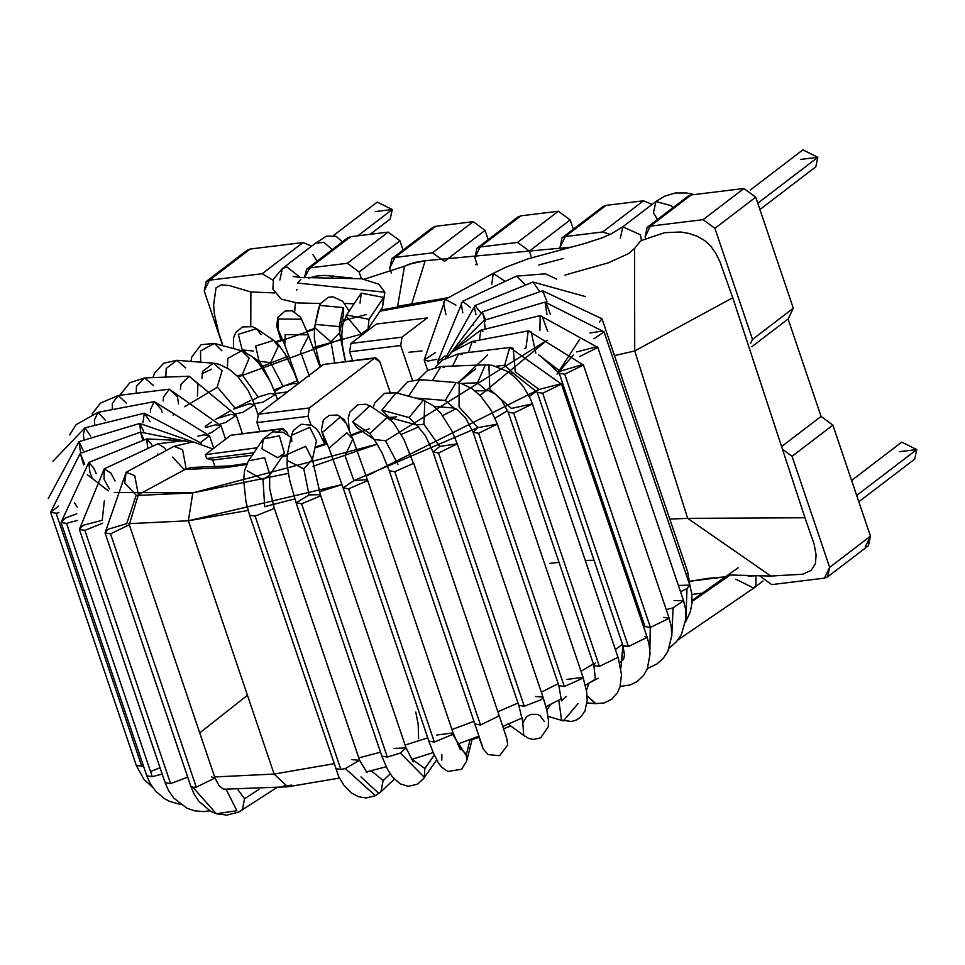 <?xml version="1.0" encoding="UTF-8"?>
<svg xmlns="http://www.w3.org/2000/svg" width="965" height="965" viewBox="0 0 965 965"><rect width="100%" height="100%" fill="white"/><g stroke="black" fill="none" stroke-linecap="round" stroke-linejoin="round"><path stroke-width="1.45" d="M422.007 350.946L408.991 352.249L422.007 350.946M297.353 380.765L274.06 389.932M250.671 400.415L233.711 409.015M274.12 774.063L333.745 763.749L274.12 774.063L188.38 520.774L128.948 523.669L188.38 520.774L274.12 774.063L214.652 776.946L274.12 774.063L287.739 786.801L274.12 774.063M358.787 757.899L380.5 752.193L358.787 757.899M405.107 745.052L427.76 737.863L405.107 745.052M451.958 729.528L474.068 721.289L451.958 729.528M497.856 711.736L518 703.039L497.856 711.736M541.341 692.158L558.192 683.702L541.341 692.158M581.002 671.266L593.391 663.932L581.002 671.266M615.513 649.433L622.509 644.355L615.513 649.433M643.546 626.659L644.632 625.597L643.546 626.659M77.212 507.132L74.498 502.849M573.331 354.975L556.962 374.203L579.591 339.451M366.218 476.252L539.073 389.341L529.327 396.47M507.638 410.668L495.033 418.135M477.928 427.555L353.914 480.582M319.391 491.776L342.02 484.587L188.38 520.774L248.126 510.449M199.755 732.905L247.438 695.258M137.187 495.479L192.819 492.874L377.339 444.117L313.046 466.276M385.698 440.824L547.01 340.283L480.051 395.457M445.589 299.174L379.933 311.188L445.589 299.174M366.145 314.554L343.878 320.501M314.216 329.415L276.352 342.406L314.216 329.415M202.047 373.732L211.649 369.185M87.345 474.647L108.297 490.847M246.437 464.515L225.907 467.591L184.918 469.521L225.907 467.591L246.883 464.442M173.073 415.179L173.941 414.504M261.418 366.664L288.945 355.904M313.143 347.581L364.203 333.311M472.585 324.903L473.332 325.096M487.651 354.891L458.013 382.888M393.346 418.581L390.572 419.823L393.346 418.581M362.466 431.488L350.886 435.842M327.183 444.033L314.916 447.893L327.183 444.033M287.075 455.697L281.901 457L287.075 455.697M351.429 435.649L369.245 428.822M458.182 382.767L475.649 368.763M341.875 338.992L238.15 376.953M216.667 387.665L184.701 406.711M225.907 467.591L229.911 465.902L225.907 467.591M205.147 426.325L211.468 422.079M215.195 419.703L229.767 411.162M264.675 506.661L294.808 498.905M288.294 473.417L192.819 492.874L188.38 520.774L192.819 492.874L114.28 492.464M456.011 408.786L442.645 415.577M418.689 426.868L401.295 434.431M283.312 786.065L291.744 785.112L287.739 786.801L291.744 785.112M549.869 563.391L559.012 562.354M585.381 560.436L594.042 560.231M621.496 561.509L623.004 561.69L621.496 561.509M445.963 314.578L443.297 301.985M435.505 352.563L424.19 359.969L428.098 361.067L424.19 359.969L445.311 299.331L455.926 305.145L445.311 299.331L493.224 273.385L505.19 281.382L493.224 273.385L491.812 284.18M428.098 361.067L436.856 359.257L428.098 361.067M556.576 279.102L545.37 273.807L516.371 276.159L525.744 284.965L516.371 276.159L462.597 301.285L470.606 307.63L462.597 301.285L437.652 361.839L439.34 362.828L437.652 361.839L445.106 355.904M462.79 312.829L461.186 303.649L462.597 301.285M585.478 296.581L532.994 282.033L539.833 291.744L532.994 282.033L475.033 305.555L480.642 312.576L475.033 305.555L445.42 358.184M475.974 314.699L474.43 307.57L475.033 305.555M690.023 585.851L687.743 572.197L686.199 574.537L687.743 572.197L690.023 585.851L687.707 572.016L601.979 318.727L599.386 322.069L601.979 318.74L542.62 290.767L546.974 301.538L542.62 290.767L482.307 311.96L485.612 319.861L482.307 311.96L450.39 353.612M542.921 292.431L542.62 290.767M484.647 320.151L482.307 311.96M685.934 618.131L686.984 588.602L680.53 591.786L686.984 588.602L685.934 618.131M678.383 585.441L689.782 585.116L686.984 588.602L689.782 585.116L604.054 331.839L593.909 338.836L604.054 331.839L545.02 302.081L546.998 314.445L545.02 302.081L546.274 303.432L550.376 314.264M589.953 333.046L602.751 330.935M545.02 302.081L484.225 320.271L485.238 329.125L484.225 320.271L485.479 321.635M671.797 635.573L673.112 607.817L666.26 609.651L673.112 607.817L671.797 635.573M674.065 600.519L683.546 600.712L673.112 607.817L683.546 600.712L597.817 347.436L579.663 356.519L597.817 347.436L540.159 315.591L539.918 330.307L540.159 315.591L542.306 316.701L547.734 331.646M576.744 351.923L596.961 346.676L597.817 347.436M540.159 315.591L480.787 330.223L479.484 340.09L480.787 330.223L482.946 331.333M649.891 650.048L650.253 627.491L644.946 626.514L650.253 627.491L649.891 650.048M663.787 617.347L669.191 618.312L650.253 627.491L669.191 618.312L583.463 365.035L564.718 374.191L559.218 373.238L564.718 374.191L650.446 627.467L564.718 374.191L583.463 365.035L528.253 330.874L525.901 348.208L528.253 330.874L531.172 331.827L535.84 353.106M560.122 371.248L538.711 354.831L560.122 371.248L582.969 364.456L583.463 365.035M525.901 348.208L524.417 348.486L525.901 348.208M528.253 330.874L472.162 341.477L468.483 352.502L472.162 341.477L475.082 342.418M620.157 686.417L630.242 684.933L637.214 681.483L643.571 675.379L647.262 668.962L650.084 653.932L649.168 644.873L647.165 637.358L628.42 646.514L622.92 645.561L620.869 668.118L623.233 645.995L628.42 646.514L647.165 637.358L561.437 384.07L542.692 393.238L537.191 392.285L542.692 393.238L628.42 646.514L542.692 393.238L561.437 384.07L509.749 347.46L504.671 365.216L512.861 372.864L504.671 365.216L509.749 347.46L513.187 348.317L515.262 371.851L539.109 389.426L561.22 383.72M644.958 636.297L647.165 637.358M539.109 389.426L515.262 371.851M504.671 365.216L496.251 366.242L504.671 365.216M509.749 347.46L458.713 353.697L452.585 366.073L458.713 353.697L462.151 354.553M587.046 702.894L595.9 703.69L587.082 695.729L595.176 703.594L604.078 703.027L611.701 699.275L617.262 693.039L620.013 686.875L621.496 674.523L618.155 657.249L599.41 666.405L593.909 665.452L595.296 663.027M586.467 690.614L588.819 683.244L586.467 690.614M589.675 682.713L595.417 679.698L589.675 682.713M617.817 656.791L532.427 403.973L513.682 413.129L508.181 412.176L513.682 413.129L599.41 666.405L618.155 657.249M598.216 678.202L595.417 679.71L593.909 665.452L599.41 666.405L513.682 413.129L532.427 403.973L530.171 398.268L523.392 386.627L515.382 377.556L507.566 371.477L492.234 365.301L485.371 364.83L477.53 382.816L486.348 390.403L477.53 382.816L485.371 364.83L440.969 366.519L432.32 380.608L440.969 366.519L444.539 367.363M511.426 408.412L489.81 389.305L511.426 408.412L532.391 403.877M488.941 365.675L489.81 389.305M477.53 382.816L461.21 383.431L477.53 382.816M550.545 704.402L546.817 710.156M577.987 703.642L563.451 720.891L561.546 720.131L558.783 700.156L561.546 720.131L571.521 721.494L576.105 720.143L580.508 717.236L584.959 711.012L587.215 700.095L586.575 691.314L583.077 677.382L583.041 678.118L564.332 686.537L558.832 685.584L564.332 686.537L583.041 678.118L583.077 677.382L497.349 424.105L478.604 433.261L473.103 432.308L477.952 427.628L497.349 424.105L490.895 409.932L480.799 396.241L472.054 388.654L461.101 383.407L456.107 382.514L445.323 400.451L454.057 408.026L445.323 400.451L456.107 382.514L419.727 379.595L408.569 396.205L419.727 379.595L422.815 380.427M566.817 679.42L583.077 677.382M497.349 424.105L478.604 433.261L564.332 686.537L478.604 433.261L473.103 432.308L558.832 685.584L561.497 700.843L566.371 696.513L565.369 696.646M477.952 427.628L459.038 406.965L477.952 427.628M459.183 383.346L459.038 406.965M445.323 400.451L415.276 398.038L445.323 400.451M507.952 723.943L524.948 736.343L523.706 735.294L522.548 719.058L523.706 735.294L528.555 738.37L533.392 739.467L540.641 737.875L548.313 726.681L548.518 720.445L546.733 709.782L543.018 697.116L541.679 699.492L524.272 706.271L518.772 705.319L524.272 706.271L541.679 699.492L543.018 697.116L457.289 443.84L438.544 452.995L433.044 452.042L439.726 446.445L457.289 443.84L452.006 431.041L440.812 413.237L433.55 405.819L423.321 400.234L409.064 417.568L416.229 424.829L409.064 417.568L423.321 400.234L424.841 400.789L423.9 424.274L439.726 446.445L423.9 424.274L416.566 424.926L389.365 417.495L381.851 410.137L389.365 417.495L396.699 416.832M457.289 443.84L438.544 452.995L524.272 706.271L438.544 452.995L433.044 452.042L518.772 705.319L523.018 722.894L526.395 716.838L530.931 714.341L537.372 714.377L540.026 715.668L544.212 721.386M535.491 696.477L543.018 697.116M409.064 417.568L381.851 410.137L409.064 417.568M423.321 400.234L396.108 392.803L381.851 410.137L396.108 392.803L397.64 393.346M478.531 736.307L483.429 749.298L488.133 754.594L499.581 755.728L507.735 744.944L506.734 738.358L499.243 715.825L480.498 724.98L474.997 724.027L480.498 724.98L499.243 715.825L413.503 462.549L413.43 463.405L394.769 471.704L389.269 470.751L394.769 471.704L480.498 724.98L394.769 471.704L413.43 463.405L404.046 439.678L393.491 422.742L387.001 417.435L369.872 433.647L373.95 439.292L369.872 433.647L387.001 417.435L388.762 418.424L369.812 405.722L352.671 421.934L357.147 427.857L352.671 421.934L369.872 433.647L352.671 421.934L369.812 405.722L371.561 406.699M498.073 714.956L499.243 715.825M397.942 464.31L385.493 440.679L397.942 464.31M385.493 440.679L374.336 439.57L357.147 427.857M472.066 738.792L471.728 741.072L472.066 738.792M471.728 741.072L466.686 760.987L466.409 754.341L458.508 746.44L466.409 754.341L470.172 739.516L466.409 754.341L466.638 761.144M441.813 760.143L441.874 754.702M466.951 756.765L452.669 734.389L434.371 742.097L428.858 741.144L434.371 742.097L452.669 734.389L466.951 756.765M436.735 735.028L453.104 732.942L452.669 734.389L453.104 732.942L367.375 479.653L367.098 480.884L348.642 488.821L343.13 487.868L353.926 480.63L367.375 479.653L352.852 439.003L346.833 432.79L328.981 448.17L329.294 449.002L328.981 448.17L346.833 432.79L352.852 439.003L345.036 455.697L353.926 480.63L345.036 455.697M434.371 742.097L348.642 488.821L434.371 742.097M466.686 760.987L461.572 769.274L447.856 771.457L441.765 767.296L438.399 762.881L433.55 753.436L428.858 741.144L343.13 487.868L348.642 488.821L367.098 480.884L367.375 479.653M328.981 448.17L322.346 432.537L328.981 448.17M346.218 423.37L340.199 417.157L322.346 432.537L340.199 417.157L346.218 423.37L352.852 439.003M434.274 755.064L424.829 768.526L424.31 777.332L423.526 778.659L424.31 777.332L424.829 768.526L434.274 755.064M412.115 759.286L424.829 768.526L412.115 759.286M424.31 777.332L400.354 753.038L387.327 757.067L381.826 756.114L387.327 757.067L400.354 753.038L424.31 777.332M394.07 748.406L406.072 747.911L400.354 753.038L406.072 747.911L320.344 494.635L319.765 496.251L301.599 503.79L296.098 502.837L309.041 494.924L320.344 494.635L312.395 459.412L303.77 468.833L309.041 494.924L303.77 468.833L287.679 460.691M387.327 757.067L301.599 503.79L387.327 757.067M436.675 759.925L423.526 778.646L417.435 784.219L408.243 786.318L400.246 783.87L392.417 776.922L387.399 769.189L381.826 756.114L296.098 502.837L301.599 503.79L319.765 496.251L320.344 494.635M312.395 459.509L305.603 446.361L287.305 454.431L305.603 446.361L312.395 459.509M316.448 440.788L309.729 427.302L291.442 435.372L309.729 427.302L316.448 440.788L312.322 459.847M291.804 441.632L291.442 435.372L287.305 454.431L287.063 464.889L289.814 480.739L296.098 502.837M390.222 773.918L383.165 780.564L380.91 791.819L383.165 780.564L390.222 773.918M378.75 793.327L360.97 776.909M371.163 770.709L383.165 780.564L371.163 770.709M375.445 795.691L345.301 768.562L340.85 769.431L335.35 768.478L340.85 769.431L345.301 768.562L375.409 795.703L366.121 797.995L358.401 796.704L351.67 793.121L343.817 785.184L338.836 776.934L249.621 515.201L255.122 516.154L249.621 515.201L246.015 502.041L243.626 480.353L244.567 470.679L248.439 460.824L264.603 457.724L248.439 460.824L263.204 438.942L279.368 435.83L263.204 438.942L262.01 448.918L277.775 457.784L284.422 453.248L279.368 435.83L284.422 453.248L269.657 475.142L263.011 479.677L264.7 506.721L263.011 479.677L247.245 470.811M351.96 759.66L359.595 760.275L345.301 768.562L359.595 760.275L273.867 506.999L272.902 509.038L255.122 516.154L340.85 769.431L255.122 516.154L272.902 509.038L273.867 506.999L269.645 488.278L269.657 475.142M269.898 474.768L264.603 457.724L269.898 474.768M641.508 240.671L640.446 234.833L622.799 226.811L640.446 234.833L641.508 240.671M620.35 238.234L622.799 226.811L611.062 233.94L601.81 237.945L584.549 243.554L527.939 258.861L506.275 267.028L493.224 273.385M672.726 207.861L671.302 205.714L655.886 201.528L671.302 205.714L672.726 207.861M657.575 219.441L653.45 212.951L655.886 201.528L622.799 226.811M677.828 640L753.737 588.095L755.993 585.309L755.957 576.057L755.993 585.309L753.737 588.095L735.764 579.181M730.288 575.007L692.11 601.472L730.288 575.007L770.866 576.045L687.683 518.362L770.866 576.045L802.687 574.247L811.215 570.351L815.401 563.765L816.113 554.887L814.11 544.055L804.955 517.747L687.683 518.362L634.717 350.958L614.452 355.603L634.717 350.958L687.683 518.362L804.955 517.747L814.11 544.055M383.66 297.437L361.224 293.143L383.66 297.437L369.004 319.306L368.063 328.884L369.004 319.306L383.66 297.437L382.478 307.401L383.66 297.437M382.478 307.401L367.822 329.258L361.139 333.83L346.037 315.869M360.042 303.107L361.224 293.143L346.556 315.012L369.004 319.306L346.556 315.012L342.732 324.759L341.791 334.421L342.322 344.614L345.446 361.429M361.139 333.83L360.078 336.459L361.139 333.83M318.546 308.498L319.692 305.386L343.214 307.582L343.588 313.794L343.214 307.582L319.692 305.386L314.53 327.521L315.664 324.421L339.197 326.616L339.632 332.479L339.197 326.616L343.214 307.582L339.197 326.616L315.664 324.421L314.53 327.521L314.313 337.907L317.087 353.721L320.501 366.7M343.588 313.794L339.571 332.816L331.007 341.863L314.53 327.521M331.007 341.863L334.674 362.756L331.007 341.863M280.875 339.945L276.726 326.194L277.811 317.413L285.109 311.08L292.093 310.718L300.573 317.183L301.562 319.222L278.463 318.981L278.065 329.379L278.463 318.981L301.562 319.222L301.912 320.127M301.562 319.222L308.293 334.819L285.206 334.578L284.808 344.963L285.206 334.578L308.293 334.819L308.643 335.724L300.513 351.586L309.439 376.507L300.513 351.586M298.619 383.419L305.76 377.954M253.312 351.007L242.203 349.933L238.307 334.348L256.521 328.715L261.033 334.662M233.506 348.582L233.59 337.883L235.725 332.575L242.468 326.93L252.528 326.713L256.509 328.703L238.307 334.348L242.203 349.933L245.87 352.406M256.521 328.715L273.819 340.392L255.604 346.025L259.103 361.332L255.604 346.025L273.819 340.392L278.318 346.339L270.61 362.683L259.018 361.248L262.709 366.483L268.97 378.787M270.61 362.683L283.095 386.302L270.61 362.683M275.399 393.539L287.546 391.874L275.399 393.539M274.675 391.549L283.095 386.302L293.167 383.575L298.028 383.865M237.076 375.831L242.239 374.83L258.101 397.001L242.239 374.83L249.163 358.148L241.636 350.79L227.8 358.401L227.378 368.039L227.8 358.401L241.636 350.79L214.327 343.395L200.491 351.019L200.696 362.177L200.491 351.019L214.327 343.395L221.866 350.753M254.278 403.672L262.89 402.236L275.676 394.371L262.89 402.236L254.278 403.672M252.902 400.089L258.101 397.001L270.176 393.418L275.676 394.371L277.45 399.582M152.856 377.617L154.629 373.069L163.712 363.178L176.885 360.307L166.197 368.461L165.811 377.11L166.197 368.461L176.885 360.307L185.63 367.882M176.885 360.307L213.349 363.178L202.65 371.332L201.938 378.22L202.65 371.332L213.349 363.178L222.083 370.765L217.161 387.122M218.15 387.978L235.231 408.267L218.15 387.978M235.75 413.925L242.939 412.284L254.651 404.745L242.939 412.284L235.75 413.925M233.759 409.112L249.151 403.792L254.651 404.745L257.957 414.516M119.732 395.276L129.913 382.683L144.666 377.93L136.487 386.133L136.186 393.262L136.487 386.133L144.666 377.93L153.459 385.518M144.666 377.93L189.14 376.205L180.962 384.396L180.455 389.462L180.962 384.396L189.14 376.205L197.946 383.793L197.451 396.012M220.382 423.985L225.605 422.501L236.244 415.324L225.605 422.501L220.382 423.985M217.873 418.315L230.732 414.371L236.244 415.324L242.396 433.49M92.085 413.925L100.481 403.117L118.213 395.469L112.302 403.479L112.29 409.606L112.302 403.479L118.213 395.469L126.379 403.117M118.213 395.469L169.309 389.185L163.399 397.194L163.181 400.921L163.399 397.194L169.309 389.185L177.476 396.832L178.561 403.937M208.669 433.514L211.456 432.573L221.033 425.782L211.456 432.573L208.669 433.514M205.774 427.423L215.521 424.829L221.033 425.782L225.581 439.208M69.685 434.877L76.163 424.636L98.128 412.296L94.389 419.968L94.751 425.432L94.389 419.968L98.128 412.296L105.221 420.113M98.128 412.296L154.255 401.657L150.504 409.329L150.552 412.115L150.504 409.329L154.255 401.657L161.336 409.474L162.132 412.32M200.925 442.187L209.489 435.782L200.925 442.187M197.922 436.156L203.989 434.829L209.489 435.782L213.723 448.267M52.942 461.258L84.92 427.857L83.316 435.07L84.1 440.137L83.316 435.07L84.92 427.857L90.638 435.987M84.92 427.857L144.304 413.201L142.953 422.61L144.304 413.201L150.106 421.56M48.25 498.579L78.913 441.693L80.674 453.2L78.913 441.693L83.111 450.233M78.913 441.693L139.708 423.466L140.697 432.079L139.708 423.466L143.616 431.162M143.544 766.246L136.342 765.559L143.544 766.246M152.699 787.44L143.906 779.274L136.342 765.559L50.614 512.282L56.115 513.235L58.877 512.765L56.115 513.235L141.855 766.512L56.115 513.235L50.614 512.282L58.612 506.118M84.715 464.382L80.24 453.345L84.715 464.382M83.714 464.925L80.24 453.345L140.54 432.127L143.146 438.074L140.54 432.127L187.982 441.668M143.894 440.088L143.146 438.074L143.894 440.088M142.917 440.486L140.54 432.127M150.998 771.373L160.021 767.73M162.156 774.039L152.265 776.692L146.752 775.739L152.265 776.692L162.156 774.039M61.024 522.451L66.537 523.404L77.248 520.424L66.537 523.404L152.265 776.692L66.537 523.404L61.024 522.463L65.753 517.843L76.79 513.814M96.283 473.682L93.46 467.651L88.792 462.488L93.46 467.651L96.283 473.682M91.952 477.385L89.878 472.126L88.792 462.488L146.716 438.942L151.372 444.105L146.716 438.942L184.653 440.752M152.506 446.288L151.372 444.105L152.506 446.288M147.778 448.508L146.716 438.942M209.646 810.805L203.724 811.577L194.87 810.865L187.077 808.284L173.736 798.079L168.585 790.637L165.087 782.687L170.588 783.64L187.692 777.127L170.588 783.64L165.087 782.687L165.148 781.879M165.087 782.687L79.359 529.411L84.86 530.364L102.748 523.139L84.86 530.364L170.588 783.64L84.86 530.364L79.359 529.411L83.255 525.25L102.23 520.28L104.329 500.811L102.23 520.28M115.124 481.004L110.939 473.152L104.268 468.857L110.939 473.152L115.124 481.004M109.359 488.905L103.979 479.086L104.268 468.857L157.995 443.719L164.665 448.001L157.995 443.719L184.472 440.716L188.79 441.934M166.306 450.498L164.665 448.001L166.306 450.498M158.067 454.961L157.705 453.948M258.958 789.406L244.567 798.743L242.348 810.009L244.567 798.743L258.958 789.406M236.883 810.721L216.377 813.772L236.883 810.721L226.63 790.359M238.09 789.865L244.567 798.743L238.09 789.865M276.123 788.091L238.62 812.108L226.968 815.111L216.377 813.772L192.855 787.259L190.768 786.21L192.855 787.259L216.377 813.772L210.865 811.481L198.802 801.264L194.086 793.954L190.768 786.21L105.04 532.933L108.177 529.23L126.729 523.645L136.186 495.226L126.729 523.645M211.395 776.897L215.014 778.007L196.281 787.163L192.855 787.259L196.281 787.163L215.014 778.007L129.286 524.731L110.541 533.886L105.04 532.933L110.541 533.886L196.281 787.163L110.541 533.886L129.286 524.731L138.321 494.792L134.75 475.588L126.126 472.283L134.75 475.588L138.321 494.792L186.173 468.845L182.59 449.642L173.977 446.337L182.59 449.642L186.173 468.845L184.026 469.28L172.554 457.145M136.186 495.226L124.702 483.079L126.126 472.283L173.977 446.337L193.109 441.886L212.819 448.954M194.291 467.784L191.975 467.458L186.173 468.845M300.32 277.486L286.943 266.979L282.335 268.56L286.943 266.979L300.32 277.486M293.058 276.436L299.524 277.425L361.742 278.776L378.823 284.205L384.854 292.238L297.727 283.047L300.803 279.271M279.886 279.983L282.335 268.56L273.481 279.138L272.89 289.15L281.334 299.174L297.148 302.913L320.452 303.517M332.262 249.609L323.83 242.299L315.422 243.277L323.83 242.299L332.262 249.609M317.111 261.189L312.974 254.7M754.413 575.864L748.056 576.069M397.604 306.387L448.158 297.787L399.703 305.917M563.234 258.499L538.796 264.965L563.234 258.499M640.386 241.153L644.125 239.561L640.386 241.153L634.548 248.512L634.717 350.958L732.749 297.763L804.955 517.747L732.749 297.763L719.999 261.913L732.749 297.763L634.717 350.958L634.548 248.512L628.396 253.711M229.706 285.664L250.888 291.985L274.518 292.914L250.888 291.985L250.767 326.218L250.888 291.985L229.706 285.664L221.287 284.796L216.027 287.896L213.591 305.012L214.375 314.023L218.886 333.588L222.288 343.347M294.663 311.611L295.435 302.757L294.663 311.611M314.216 328.619L318.281 309.789L314.216 328.619M319.741 304.868L320.175 303.517L319.741 304.868M324.445 275.375L352.213 278.065L324.445 275.375L316.351 276.074L308.836 278.089L316.351 276.074M397.604 306.351L404.504 266.243L364.432 279.126L404.504 266.243L397.604 306.339M333.009 275.737L331.695 277.836M411.705 303.891L425.203 260.719L409.401 264.133L404.504 266.243L414.468 262.492L425.203 260.719L570.749 247.221L425.203 260.719L411.705 303.891M644.125 239.561L664.74 232.674L680.747 231.998L689.191 233.494L697.369 236.328L704.788 240.623L711.024 246.449L715.994 253.674L711.024 246.449L704.788 240.623L697.369 236.328L689.191 233.494L680.747 231.998L664.74 232.674L644.125 239.561M811.215 570.351L802.687 574.247M726.211 576.72L689.758 581.268L709.263 578.204M719.999 261.913L715.994 253.674M775.414 575.816L770.866 576.045M687.683 518.362L669.794 519.086M376.326 324.047L427.435 317.919L376.326 324.047L350.946 343.431L349.619 351.803L400.692 345.542L402.019 337.171L350.946 343.431L402.019 337.171L427.386 317.787L402.019 337.171L400.692 345.542L349.619 351.803L352.587 360.56L349.619 351.803L350.946 343.431L376.326 324.047M282.986 428.508L230.719 435.275L282.986 428.508L287.075 432.332L287.896 434.733L287.075 432.332L281.792 429.015L230.719 435.275L205.352 454.66L257.257 447.76L205.352 454.66L206.667 458.556L212.734 460.052L252.227 455.215L212.734 460.052L215.195 467.35L212.734 460.052L206.667 458.556L253.879 452.766L206.667 458.556L205.352 454.66L230.719 435.275L233.204 434.974M256.967 422.586L259.935 431.343L256.967 422.586L308.04 416.325L256.967 422.586L258.294 414.214L256.967 422.586M310.947 424.926L308.04 416.325L309.367 407.954L258.294 414.214L309.367 407.954L374.444 358.232L375.65 357.726L379.74 361.549L390.077 392.116L379.74 361.549L374.444 358.232L323.371 364.493L374.444 358.232L309.367 407.954L308.04 416.325L310.947 424.926M412.405 380.138L400.692 345.542L412.405 380.138M375.65 357.726L323.371 364.493L258.294 414.214L323.371 364.493L325.868 364.191M278.873 431.246L281.792 429.015L278.873 431.246M759.901 209.538L815.799 166.836L817.825 157.319L757.766 203.217L817.825 157.319L802.844 149.889L750.191 190.117M430.559 230.261L435.794 226.268L473.248 221.673L485.057 230.37L488.194 239.658L485.057 230.37L444.238 261.551L485.057 230.37L473.248 221.673L435.794 226.268L394.987 257.45L435.794 226.268L432.622 227.535L391.802 258.716L394.987 257.45L432.429 252.854L444.033 260.972L432.429 252.854L473.248 221.673L432.429 252.854L394.987 257.45L389.764 268.234L391.802 258.716M391.404 273.071L389.764 268.234L391.404 273.071M345.446 240.707L350.681 236.702L388.123 232.107L399.932 240.804L403.081 250.092L399.932 240.804L359.125 271.985L361.405 278.74L359.125 271.985L399.932 240.804L388.123 232.107L347.316 263.288L359.125 271.985L347.316 263.288L388.123 232.107L350.681 236.702L347.496 237.969L306.689 269.151L309.861 267.884L350.681 236.702L309.861 267.884L347.316 263.288L309.861 267.884L304.373 277.727L306.689 269.151M245.001 253.023L250.237 249.018L303.01 242.553L311.683 246.135L303.01 242.553L262.203 273.722L273.071 280.296L262.203 273.722L303.01 242.553L250.237 249.018L247.064 250.285L206.245 281.466L209.429 280.2L250.237 249.018L209.429 280.2L262.203 273.722L209.429 280.2L204.218 290.984L206.245 281.466M827.62 576.877L824.436 578.144L829.659 567.36L827.62 576.877L868.428 545.707L870.466 536.178L829.659 567.36L792.072 456.312L829.659 567.36L870.466 536.178L832.879 425.131L792.072 456.312L783.242 449.811L792.072 456.312L832.879 425.131L821.07 416.434L782.277 446.071L821.07 416.434L788.091 319.017L751.88 346.688L788.091 319.017L793.314 308.233L755.728 197.186L714.908 228.355L703.099 219.658L714.908 228.355L755.728 197.186L743.919 188.489L703.099 219.658L650.326 226.136L691.145 194.954L687.961 196.221L647.153 227.402L650.326 226.136L703.099 219.658L743.919 188.489L691.145 194.954L650.326 226.136L645.115 236.92L647.153 227.402M645.766 238.862L645.115 236.92L645.766 238.862M600.785 209.393L606.02 205.388L643.474 200.804L652.147 204.387L643.474 200.804L602.667 231.974L610.073 234.423L602.667 231.974L643.474 200.804L606.02 205.388L602.848 206.655L562.04 237.836L565.213 236.57L606.02 205.388L565.213 236.57L602.667 231.974L565.213 236.57L560.002 247.354L562.04 237.836M515.672 219.827L520.907 215.834L558.361 211.239L570.17 219.936L573.307 229.224L570.17 219.936L529.351 251.117L531.076 256.195L529.351 251.117L570.17 219.936L558.361 211.239L517.554 242.42L529.351 251.117L517.554 242.42L558.361 211.239L520.907 215.834L517.735 217.101L476.915 248.27L480.1 247.004L520.907 215.834L480.1 247.004L517.554 242.42L480.1 247.004L474.877 257.788L476.915 248.27M475.456 264.675L476.855 263.614L475.456 264.675M477.277 264.856L474.877 257.788L477.277 264.856M752.495 339.415L750.577 343.383L752.495 339.415L793.314 308.233L752.495 339.415L714.908 228.355L752.495 339.415M771.674 584.621L759.901 576.045L771.674 584.621L824.436 578.144L771.674 584.621M703.111 593.029L691.869 594.404L703.111 593.029M222.722 345.663L204.218 290.984L222.722 345.663M370.21 234.302L390.21 219.031L392.248 209.514L357.798 235.834L392.248 209.514L377.267 202.083L333.504 235.508M858.826 501.776L914.711 459.087L916.75 449.569L856.679 495.455L916.75 449.569L901.768 442.139L851.6 480.449M685.91 198.959L691.145 194.954L743.919 188.489L755.728 197.186L793.314 308.233L788.091 319.017L821.07 416.434L832.879 425.131L870.466 536.178L865.255 546.974M392.248 209.514L375.228 211.6L392.248 209.514M817.825 157.319L800.805 159.406L817.825 157.319M899.73 451.656L916.75 449.569L904.989 458.544M246.956 463.405L229.911 465.902L190.033 467.53M392.055 418.219L389.836 419.22M361.682 430.945L351.127 434.938M326.882 443.333L315.097 447.024M287.232 454.805L282.6 455.963M448.448 297.63L380.632 310.151M344.203 319.596L342.249 320.151M314.337 328.57L306.677 331.055M282.395 339.403L275.701 341.827M339.415 778.079L287.739 786.801L223.663 789.225M623.378 659.614L619.699 662.436M595.646 678.998L585.381 685.307M561.618 698.66L545.949 706.706M522.33 717.912L502.813 726.464M479.05 736.102L457.458 744.196M433.189 752.591L411.38 759.503M386.157 766.765L366.169 771.964M424.19 359.969L427.688 370.331M437.652 361.839L438.327 363.853M685.476 622.256L690.325 611.798L692.014 602.932L691.808 593.861L689.782 585.116M484.225 320.271L453.285 350.705M669.324 648.046L676.405 641.737L681.35 634.56L685.886 618.758L685.572 609.217L683.546 600.712M480.787 330.223L453.707 350.331M647.443 668.504L656.948 663.992L663.438 658.106L667.864 651.363L671.797 635.706L671.23 626.502L669.191 618.312M644.946 626.514L559.218 373.238L540.882 356.314M472.162 341.477L451.958 351.96L447.736 356.929M621.979 660.687L623.704 658.938L624.488 654.716L622.92 645.561L537.191 392.285L512.861 372.864L510.087 373.202M458.713 353.697L442.621 360.042L435.553 367.219M593.909 665.452L508.181 412.176L501.824 400.523L495.347 394.13L488.724 390.716L474.985 390.837M440.969 366.519L427.652 370.355L418.303 379.522M548.06 716.404L563.451 720.891M473.103 432.308L465.733 418.122L457.338 409.594L454.057 408.026L434.286 406.446M419.727 379.595L407.773 381.802L397.134 393.081M433.044 452.042L425.408 435.734L416.566 424.926M396.108 392.803L384.625 393.274L374.746 402.96L373.19 407.809M374.336 439.57L382.08 453.031L389.269 470.751L482.596 746.946M371.525 406.687L365.928 404.214L357.617 404.818L349.897 412.043L348.256 418.026L349.185 430.354M460.438 749.805L453.104 732.942M343.13 487.868L329.294 449.002L322.6 433.225M346.194 423.297L344.035 419.461L337.641 415.034L329.101 415.396L323.396 419.92L321.381 430.269L325.482 443.779M413.213 761.831L406.072 747.911M291.442 435.336L293.288 430.535L301.213 424.238L311.574 425.227L315.724 428.315L318.872 432.296L324.759 444.009M415.77 712.061L418.207 724.462L418.569 738.683M394.347 779.153L380.91 791.819L375.409 795.703M367.002 772.591L359.595 760.275M263.24 438.894L272.588 431.862L283.155 432.236L291.008 437.35M628.432 253.698L608.348 262.818L564.911 275.085M694.318 194.568L686.622 192.964L675.271 193.012L664.764 196.136L655.886 201.528M738.201 567.758L692.146 600.399M510.738 725.982L503.585 728.744M478.942 737.405L472.054 739.564M753.737 588.095L763.001 581.027M367.822 329.258L367.677 330.657M349.161 311.128L342.744 301.309L332.877 296.738L328.209 297.341L320.344 303.698L318.559 308.462M339.571 332.816L344.529 357.677M278.004 329.246L284.808 344.963L298.668 383.732M308.293 334.819L320.018 367.062M252.601 356.954L259.139 361.368M273.819 340.392L278.571 344.698L285.182 354.215L293.891 371.947L298.354 383.612M190.925 361.417L191.758 356.954L201.046 344.71L214.314 343.395M241.636 350.79L252.022 356.471L259.115 363.709L270.49 381.778L275.676 394.371M213.349 363.178L218.597 364.131L229.296 369.281L238.066 376.857L248.186 390.548L254.651 404.745M189.14 376.205L236.244 415.324M169.309 389.185L221.033 425.782M154.255 401.657L209.489 435.782M144.304 413.201L201.359 443.273M139.708 423.466L193.048 441.886M50.614 512.282L80.24 453.345M180.708 804.545L169.647 801.42L164.906 798.936L155.884 791.409L150.419 783.87L146.752 775.739L61.024 522.463L88.792 462.488M79.359 529.411L104.268 468.857M226.461 789.418L222.843 788.851L218.946 785.462L215.014 778.007M105.04 532.933L126.126 472.283M193.917 467.772L191.987 467.458M344.614 303.456L354.071 303.794M384.854 292.238L382.49 307.377M282.335 268.56L315.422 243.277L326.435 236.172L335.941 236.22L342.394 241.865M296.376 290.188L297.099 289.512M709.203 578.216L726.114 576.781"/></g></svg>
